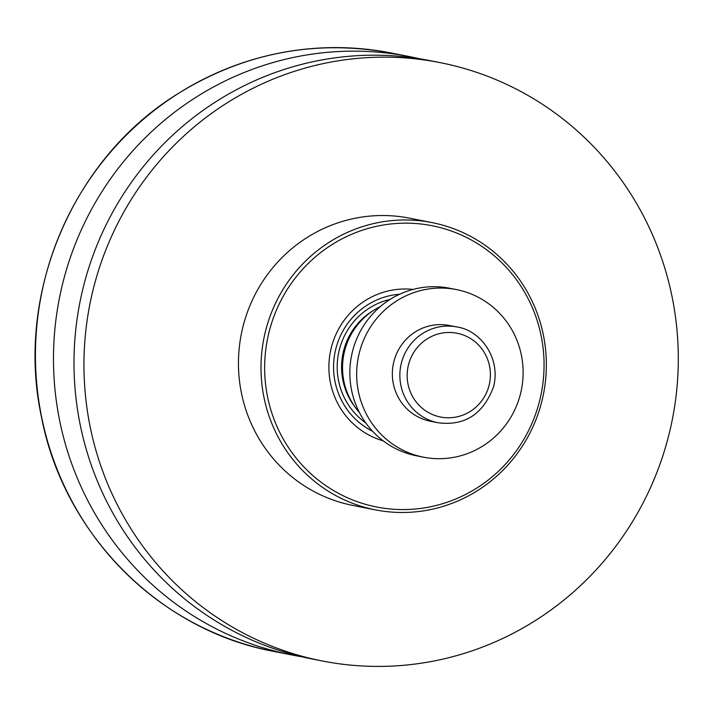 <?xml version="1.0" encoding="UTF-8"?>
<svg xmlns="http://www.w3.org/2000/svg" width="714" height="714" viewBox="0 0 714 714"><rect width="100%" height="100%" fill="white"/><g stroke="black" fill="none" stroke-linecap="round" stroke-linejoin="round"><path stroke-width="1.07" d="M301.977 656.782A304.923 296.863 -78.9 0 1 291.678 654.943A304.923 296.863 -78.9 0 1 59.708 420.867A304.923 296.863 -78.9 0 1 409.604 56.611A304.923 296.863 -78.9 0 1 419.832 58.816M322.166 660.959L312.197 658.995A304.923 296.863 -78.9 0 1 80.227 424.91A304.923 296.863 -78.9 0 1 430.123 60.654L440.092 62.618A304.923 296.863 -78.9 0 1 672.392 419.189A304.923 296.863 -78.9 0 1 322.166 660.959A304.923 296.863 -78.9 0 1 90.187 426.883A304.923 296.863 -78.9 0 1 440.092 62.618M375.368 509.867L352.823 505.423A146.406 142.532 -78.9 0 1 241.439 393.039A146.406 142.532 -78.9 0 1 409.443 218.145L431.988 222.589A146.406 142.532 -78.9 0 1 543.524 393.798A146.406 142.532 -78.9 0 1 375.368 509.867A146.406 142.532 -78.9 0 1 263.993 397.484A146.406 142.532 -78.9 0 1 431.988 222.589M267.58 396.966A143.353 139.569 -78.9 0 1 448.097 229.908A143.353 139.569 -78.9 0 1 497.399 472.231A143.353 139.569 -78.9 0 1 267.58 396.966M383.213 440.859A77.451 75.407 -78.9 0 1 330.466 382.9A77.451 75.407 -78.9 0 1 413.058 289.42M372.628 431.31A72.328 70.418 -78.9 0 1 335.044 381.749A72.328 70.418 -78.9 0 1 399.635 294.239M359.383 412.469A67.08 65.313 -78.9 0 1 343.907 381.383A67.08 65.313 -78.9 0 1 380.241 306.645M423.384 457.156L416.548 455.809A85.403 83.145 -78.9 0 1 351.583 390.255A85.403 83.145 -78.9 0 1 449.579 288.233L456.407 289.581A85.403 83.145 -78.9 0 1 521.47 389.451A85.403 83.145 -78.9 0 1 423.384 457.156A85.403 83.145 -78.9 0 1 358.41 391.602A85.403 83.145 -78.9 0 1 456.407 289.581M437.977 422.733L430.462 421.251A48.802 47.508 -78.9 0 1 393.334 383.784A48.802 47.508 -78.9 0 1 449.329 325.486L456.853 326.967C479.879 330.073 501.058 357.295 493.588 386.711C483.289 414.2 464.752 426.204 437.977 422.733A48.802 47.508 -78.9 0 1 400.849 385.265A48.802 47.508 -78.9 0 1 456.853 326.967M408.033 384.239A42.697 41.573 -78.9 0 1 461.806 334.473A42.697 41.573 -78.9 0 1 476.497 406.65A42.697 41.573 -78.9 0 1 408.033 384.239M41.671 417.315A304.923 296.863 -78.9 0 1 391.575 53.059C314.785 38.993 242.921 52.943 175.983 94.9C71.409 160.355 15.048 295.516 41.519 417.226C63.814 533.947 159.32 630.337 273.649 651.391A304.923 296.863 -78.9 0 1 41.671 417.315M365.72 422.858A68.606 66.795 -78.9 0 1 338.597 380.955A68.606 66.795 -78.9 0 1 390.04 299.434M354.644 406.462A64.947 63.234 -78.9 0 1 342.907 380.33A64.947 63.234 -78.9 0 1 373.574 310.403M409.604 56.611L391.575 53.059M291.678 654.943L273.649 651.391"/></g></svg>
